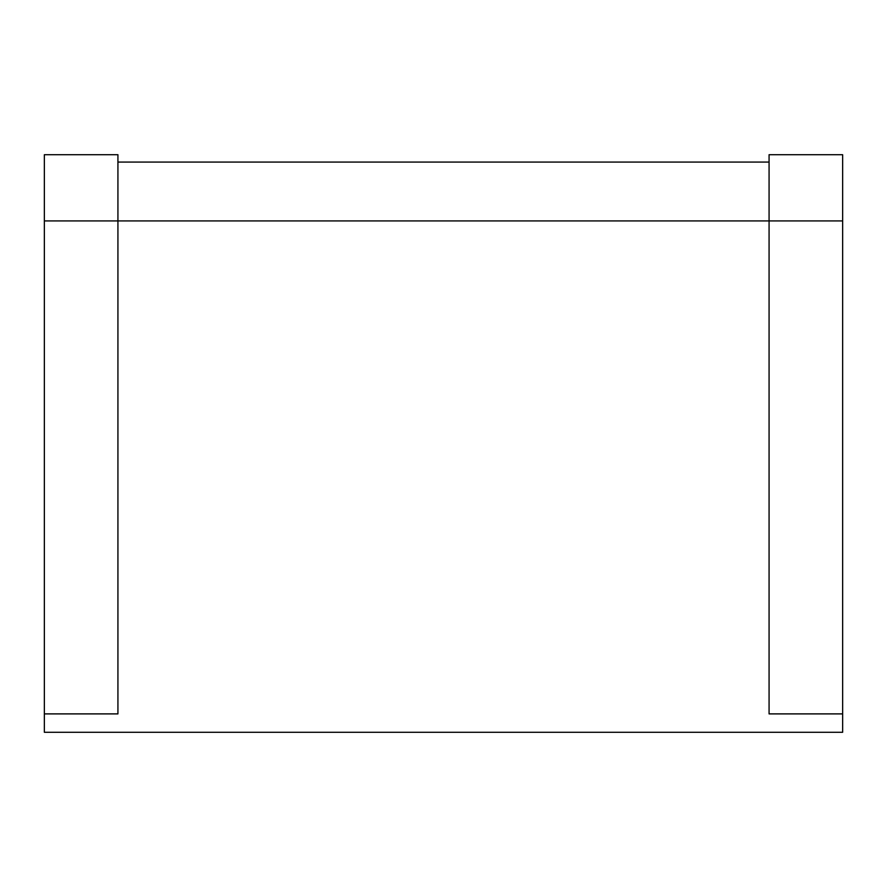 <?xml version="1.0" encoding="UTF-8"?>
<svg xmlns="http://www.w3.org/2000/svg" width="887" height="887" viewBox="0 0 887 887"><rect width="100%" height="100%" fill="white"/><g stroke="black" fill="none" stroke-linecap="round" stroke-linejoin="round"><path stroke-width="1.33" d="M44.35 713.891L44.35 732.285L842.65 732.285L842.65 154.715L769.073 154.715L769.073 220.93L117.927 220.93L117.927 713.891L44.35 713.891L44.35 220.93L117.927 220.93L117.927 154.715L44.35 154.715L44.35 220.93M117.927 162.077L769.073 162.077M44.35 154.715L117.927 154.715M842.65 713.891L769.073 713.891L769.073 220.93L842.65 220.93"/></g></svg>
